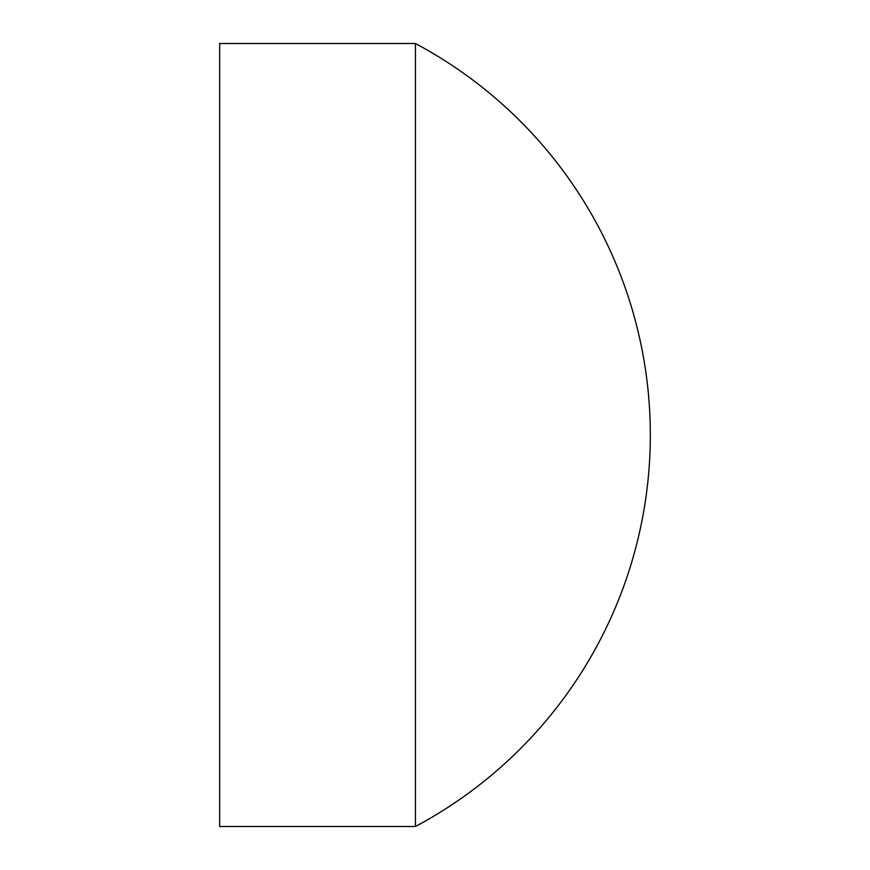 <?xml version="1.0" encoding="UTF-8"?>
<svg xmlns="http://www.w3.org/2000/svg" width="870" height="870" viewBox="0 0 870 870"><rect width="100%" height="100%" fill="white"/><g stroke="black" fill="none" stroke-linecap="round" stroke-linejoin="round"><path stroke-width="1.3" d="M219.675 435L219.675 43.5L415.425 43.5L415.425 826.5L219.675 826.5L219.675 435M415.425 826.5A443.7 443.7 0 0 0 415.425 43.5"/></g></svg>
